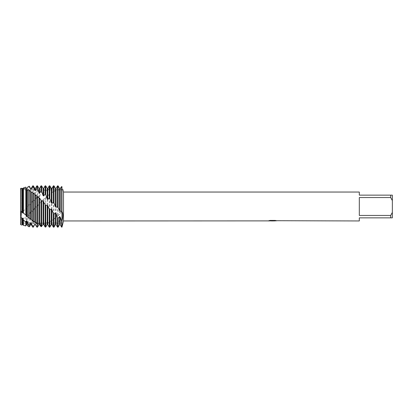 <?xml version="1.0" encoding="UTF-8"?>
<svg xmlns="http://www.w3.org/2000/svg" width="413" height="413" viewBox="0 0 413 413"><rect width="100%" height="100%" fill="white"/><g stroke="black" fill="none" stroke-linecap="round" stroke-linejoin="round"><path stroke-width="0.31" stroke-dasharray="2.06 1.55" d="M21.362 223.072L20.65 224.672L20.65 214.213L20.65 224.672L21.362 223.072L21.362 189.928L61.95 189.928L61.95 223.072L21.362 223.072L21.362 189.928L21.362 223.072L21.362 189.928L61.95 189.928L61.95 223.072L61.95 189.928L61.95 223.072L21.362 223.072M21.068 189.273L20.65 188.395L21.068 189.273M21.027 212.494L21.135 213.531M272.575 220.816L275.791 220.599L273.7 220.914M275.791 220.821L272.704 220.914M273.752 220.955L275.791 220.862M276.498 220.712L275.218 220.387L270.092 220.428M269.854 220.387L267.944 220.955L269.854 220.387L271.759 220.914M270.092 220.387L268.894 220.692M272.895 220.692L268.765 220.914M271.222 220.914L269.854 220.428M61.95 186.64L61.95 221.332C63.106 215.927 63.106 212.659 61.95 211.528L61.651 211.797L61.651 186.722L61.95 186.64L61.95 227.15L61.95 221.332L61.651 221.533L60.184 219.36L60.184 224.615M20.65 188.121C20.65 190.016 20.65 190.016 20.65 188.121M31.228 192.019C29.442 190.966 26.076 189.19 21.13 189.495L20.65 189.546L20.65 189.03L21.13 189.495L20.65 189.03L20.65 219.571L22.173 219.06L23.014 217.785L23.433 218.534L25.797 217.305L26.54 214.941L27.144 214.419L28.229 215.715L29.426 214.817L30.67 211.239L31.274 210.676L32.741 211.688L33.339 211.048L34.8 207.311L35.404 206.727L36.871 207.202L37.469 206.541L37.469 224.362M63.499 192.045L63.499 220.955M359.31 215.441L390.698 215.441L392.35 212.411L392.35 200.589L390.698 197.559L359.31 197.559L359.31 215.441M359.31 192.045L359.31 195.142L392.35 195.142L392.35 200.589M392.35 212.411L392.35 217.857L359.31 217.857L359.31 220.955M390.698 195.142L390.698 197.559M390.698 215.441L390.698 217.857M22.467 188.669L22.168 188.416L20.65 189.03L20.65 214.213L23.014 212.132L23.433 211.182L23.433 187.93M59.586 189.169L59.586 214.517L57.521 215.911L57.521 188.416L58.119 188.096L59.586 189.175L60.184 189.02L61.651 186.722M58.119 188.096L58.119 215.297M60.184 189.02L60.184 214.001L59.586 214.517M61.651 211.797L60.19 214.001M57.521 215.906L53.391 219.706L53.391 191.049L53.989 190.62L56.054 190.46L57.521 188.416M56.054 190.46L56.054 217.496M55.456 190.744L55.456 217.95M53.989 190.62L53.989 219.189M53.391 219.706L51.274 220.754L49.261 222.85L49.261 194.404L52.053 192.613L53.391 191.049M51.924 192.685L51.924 220.356M51.326 193.067L51.326 220.723M49.859 193.873L49.859 222.437M46.571 225.694L47.19 224.538L47.794 224.615M47.794 224.476L49.261 227.042L49.859 226.964L51.326 223.743L51.924 223.557L53.391 226.092L53.989 225.875L55.45 222.117L56.054 221.812L57.521 224.176L58.119 223.81L59.586 219.737L60.184 219.36M49.261 222.85L47.8 222.571L47.196 222.829L45.729 224.92L45.131 225.209L45.131 198.348L49.261 194.404M47.794 195.576L47.794 222.571M47.196 196.046L47.196 222.829M45.729 197.744L45.729 224.92M45.131 225.209L43.67 224.006L43.066 224.145L42.131 225.591M37.469 206.541L38.93 203.341L39.534 202.768L41.001 202.685L43.664 198.994L43.664 224.006M43.066 199.525L43.066 224.145M41.599 202.034L41.599 226.51M41.001 226.665L41.001 202.685M39.534 202.768L39.534 224.6M38.936 203.341L38.936 224.615M56.999 186.753L56.06 188.534L55.456 188.617L53.989 186.046L53.391 186.149L51.93 189.464L51.326 189.67L49.859 187.161L49.261 187.399L47.8 191.224L47.196 191.544L45.729 189.206L45.131 189.572L43.67 193.712L43.066 194.131L41.599 192.081L41.001 192.561L39.54 196.82L38.936 197.321L37.469 195.654L36.871 196.221L35.41 200.398L34.806 200.945L33.339 199.747L32.741 200.377L31.28 204.265L30.676 204.843L29.426 204.141L28.229 205.586L27.15 208.24L26.546 208.818L25.797 208.472L23.433 211.182M27.144 188.385L27.144 208.24M26.546 188.385L26.546 208.818M25.797 187.135L25.797 208.472M23.014 188.586L23.014 212.132M22.416 188.679L22.416 212.685M22.173 188.416L22.173 212.581M20.65 216.892L21.109 214.734M43.664 198.994L45.131 198.348M22.173 219.06L22.173 225.039M22.416 218.234L22.416 224.615M23.014 217.785L23.014 224.615M23.433 225.338L23.433 218.534M25.797 217.305L25.797 225.906M26.546 214.941L26.546 224.615M27.144 214.419L27.144 224.615M28.229 205.586L28.229 186.511M28.229 226.489L28.229 215.715M29.426 186.222L29.426 204.141M29.426 214.817L29.426 226.778M30.676 188.385L30.676 204.843M30.676 211.239L30.676 224.615M31.274 188.385L31.274 204.265M31.274 210.676L31.274 224.615M32.741 200.377L32.741 185.85M32.741 227.15L32.741 211.688M33.339 185.85L33.339 199.747M33.339 211.048L33.339 227.15M34.806 188.385L34.806 200.945M34.806 207.311L34.806 224.615M35.404 188.385L35.404 200.398M35.404 206.727L35.404 224.615M36.871 196.221L36.871 185.85M36.871 227.15L36.871 207.202M37.469 185.85L37.469 195.654M38.936 188.385L38.936 197.321M39.534 188.385L39.534 196.82M41.001 192.561L41.001 185.85M41.599 185.85L41.599 192.081M43.066 188.385L43.066 194.131M43.664 188.385L43.664 193.712M45.131 189.572L45.131 185.85M45.729 185.85L45.729 189.206M47.196 188.385L47.196 191.544M47.794 188.385L47.794 191.224M49.261 187.399L49.261 185.85M49.859 185.85L49.859 187.161M51.326 188.385L51.326 189.67M51.326 223.743L51.326 224.615M51.924 188.385L51.924 189.464M51.924 223.557L51.924 224.615M53.391 186.149L53.391 185.85M53.391 227.15L53.391 226.092M53.989 225.875L53.989 227.15M55.456 222.117L55.456 224.615M56.054 221.812L56.054 224.615M61.651 227.15L61.651 221.533M57.521 227.15L57.521 224.176M58.119 223.81L58.119 227.15M59.586 219.737L59.586 224.615M62.833 189.381L61.95 189.428C59.193 189.257 55.894 190.316 52.053 192.613M58.326 215.075L57.077 216.304M54.846 218.234L52.095 220.237M51.274 220.754C44.098 224.404 40.164 225.131 31.533 219.814M28.007 217.042L30.201 218.844M45.032 198.446L46.024 197.476M48.507 195.241L51.042 193.289M37.841 197.099L36.189 195.612M34.341 194.11L31.285 192.055"/><path stroke-width="0.62" d="M21.135 213.531L20.65 216.892L20.65 188.395L22.173 188.292L23.014 188.772L23.433 188.354L23.433 213.036L25.797 215.059L25.797 188.793L23.433 188.354M20.707 211.095L21.027 212.494M20.65 224.672L20.65 216.892L22.173 218.622L22.173 225.039L20.65 224.672L20.65 216.892M272.704 220.914L271.222 220.914M272.373 220.955L271.759 220.955M390.698 215.441L359.31 215.441L359.31 197.559L390.698 197.559L392.35 200.589L392.35 212.411L390.698 215.441L390.698 217.857L359.31 217.857L359.31 220.955L276.498 220.712M390.698 197.559L390.698 195.142L359.31 195.142L359.31 192.045L63.499 192.045L63.499 220.955L61.95 227.15L61.95 186.64C63.106 190.29 63.106 190.29 61.95 186.64C63.106 190.29 63.106 190.29 61.95 186.64L61.651 186.568L60.19 188.467L59.586 188.421L58.119 185.922L57.521 185.876L56.054 188.385L56.054 207.228L57.521 206.913L58.119 207.594L58.119 185.922M268.037 220.888L63.499 220.955M268.037 220.929L272.895 220.733L268.734 220.733L270.092 220.428L275.223 220.428L276.71 220.769L273.7 220.95M62.833 189.376L63.499 192.045M58.119 207.594L59.586 210.594L60.184 211.12L61.95 211.528C63.106 213.284 63.106 216.551 61.95 221.332L61.651 221.141L61.651 227.15L61.95 227.15L61.95 186.64M268.765 220.914L272.575 220.862M273.752 220.914L272.41 220.914M268.894 220.692L272.895 220.733M392.35 200.589L392.35 195.142L390.698 195.142M390.698 217.857L392.35 217.857L392.35 212.411M21.109 214.734L20.65 210.898L23.014 213.134L23.014 188.772M23.014 213.134L23.433 213.036M22.416 212.587L22.416 188.664M22.173 212.024L22.173 188.292M59.586 210.594L59.586 188.421M60.184 211.12L60.184 188.467M61.651 221.136L60.19 217.031L59.586 216.562L59.586 224.615L58.119 227.15L57.521 227.15L57.521 217.713L56.06 213.475L55.456 212.938L53.989 214.264L53.391 213.645L53.391 227.15L53.989 227.15L53.989 214.264M58.119 227.15L58.119 218.281L57.521 217.713M61.651 186.568L61.651 211.244M57.521 185.876L57.521 206.913M53.989 203.005L55.456 206.5L55.456 188.385L53.989 185.85L53.391 185.85L53.391 202.36L53.989 203.005L53.989 185.85M55.456 206.639L56.054 207.228M53.391 213.645L51.93 209.68L51.326 209.107L51.326 224.615L49.859 227.15L49.261 227.15L49.261 209.252L47.8 205.71L47.196 205.127L45.729 205.38L43.066 201.219L41.599 200.909L39.54 198.075L37.841 197.099L32.741 192.479L30.949 191.859M49.859 227.15L49.859 209.902L49.261 209.252M22.416 188.679L23.014 188.586L23.433 187.93L25.797 187.135L26.54 188.4L27.144 188.431L28.229 186.531L29.426 186.325L30.67 188.989L31.274 189.144L31.274 188.385L32.741 185.85L32.741 186.593L33.339 186.784L34.8 190.424L35.404 190.698L35.404 188.385L36.871 185.85L36.871 188.276L37.469 188.596L38.93 192.634L39.534 193.01L39.534 188.385L41.001 185.85L41.001 190.832L41.599 191.271L43.06 195.509L43.664 195.974L43.664 188.385L45.131 185.85L45.131 194.146L45.729 194.683L47.19 198.916L47.794 199.448L47.794 188.385L49.261 185.85L49.859 185.85L49.859 198.663L51.326 202.69L51.924 203.258L53.391 202.36M49.261 185.85L49.261 198.054L49.859 198.663M47.196 205.127L47.196 224.615L47.794 224.615L47.794 205.705M34.806 194.342L34.806 221.771L36.871 224.022L37.469 224.362L38.93 223.526L39.534 223.717L41.001 225.983L41.599 226.195L43.06 224.465L43.664 224.533L45.131 227.005L45.729 227.073L45.729 205.38M45.729 227.073L47.196 224.615M45.131 185.85L45.729 185.85L45.729 194.683M43.664 224.533L43.664 201.776M45.131 204.719L45.131 227.005M43.066 224.465L43.066 201.219M41.599 226.195L41.599 200.909M42.131 225.591L41.599 226.51L41.001 226.665L39.54 224.6L38.936 224.615L37.469 227.14L36.871 227.15L35.41 224.321M41.001 185.85L41.599 185.85L41.599 191.271M39.534 223.717L39.534 198.075M41.001 200.274L41.001 225.983M38.936 223.526L38.936 197.564M37.469 227.14L37.469 196.707M36.871 185.85L37.469 185.85L37.469 188.596M35.404 222.075L35.404 194.781M36.871 196.129L36.871 224.022M25.797 215.059L26.54 216.164L31.533 219.814L33.339 221.673L33.339 192.974M33.339 221.673L34.8 221.766M34.806 224.615L35.404 224.615L34.806 224.213L33.339 227.15L32.741 227.15L31.28 223.185L30.676 222.953L29.426 225.121L28.229 224.254L28.229 226.489L29.426 226.778L29.426 225.121M33.339 227.15L33.339 226.778L32.741 226.639M32.741 185.85L33.339 185.85L33.339 186.784M31.274 219.68L31.274 192.05L29.426 190.238L28.229 189.66L27.15 190.016L26.546 189.779L25.797 188.793M32.741 192.479L32.741 221.213M30.676 219.272L30.676 191.704M29.426 218.358L29.426 190.238M27.144 188.431L28.229 186.511L29.426 186.325M27.144 216.649L27.144 190.011M28.229 189.66L28.229 217.253M26.546 216.164L26.546 189.779M28.229 224.249L27.15 221.244L26.546 220.898L26.546 224.615L25.797 225.906L23.433 225.338L23.433 219.964L23.02 218.591M25.797 225.906L25.797 222.235L23.433 219.964M34.806 224.213L33.339 226.778M26.546 220.898L25.797 222.235M22.416 218.157L22.416 224.615L23.014 224.615L23.014 218.596L22.416 218.157L22.173 218.622M59.586 216.562L58.119 218.281M51.326 209.107L49.859 209.902M31.274 189.144L32.741 186.593M35.404 190.698L36.871 188.276M39.534 193.01L41.001 190.832M43.664 195.974L45.131 194.146M47.794 199.448L49.261 198.054M26.546 188.395L26.308 187.977M26.546 224.615L27.144 224.615L27.144 221.244M30.676 188.989L29.426 186.222M29.426 226.778L30.676 224.615L30.676 222.953M30.676 224.615L31.274 224.615L31.274 223.185M34.806 190.424L34.806 188.385L33.339 185.85M38.936 192.634L38.936 188.385L37.469 185.85M43.066 195.509L43.066 188.385L41.599 185.85M47.196 198.916L47.196 188.385L45.729 185.85M51.326 202.69L51.326 188.385L49.859 185.85M51.924 203.258L51.924 188.385L53.391 185.85M51.326 224.615L51.924 224.615L51.924 209.68M53.989 227.15L55.456 224.615L55.456 212.938M55.456 224.615L56.054 224.615L56.054 213.475M59.586 224.615L60.184 224.615L60.184 217.031M20.65 210.898L20.65 188.395M20.65 189.546L21.13 189.495M47.794 224.615L49.261 227.15M22.416 224.615L22.173 225.039M23.014 224.615L23.433 225.338M26.546 188.385L27.144 188.385M27.144 224.615L28.229 226.489M30.676 188.385L31.274 188.385M31.274 224.615L32.741 227.15M34.806 188.385L35.404 188.385M35.404 224.615L36.871 227.15M38.936 188.385L39.534 188.385M43.066 188.385L43.664 188.385M47.196 188.385L47.794 188.385M51.326 188.385L51.924 188.385M51.924 224.615L53.391 227.15M55.456 188.385L56.054 188.385M56.054 224.615L57.521 227.15M60.184 224.615L61.651 227.15"/></g></svg>
